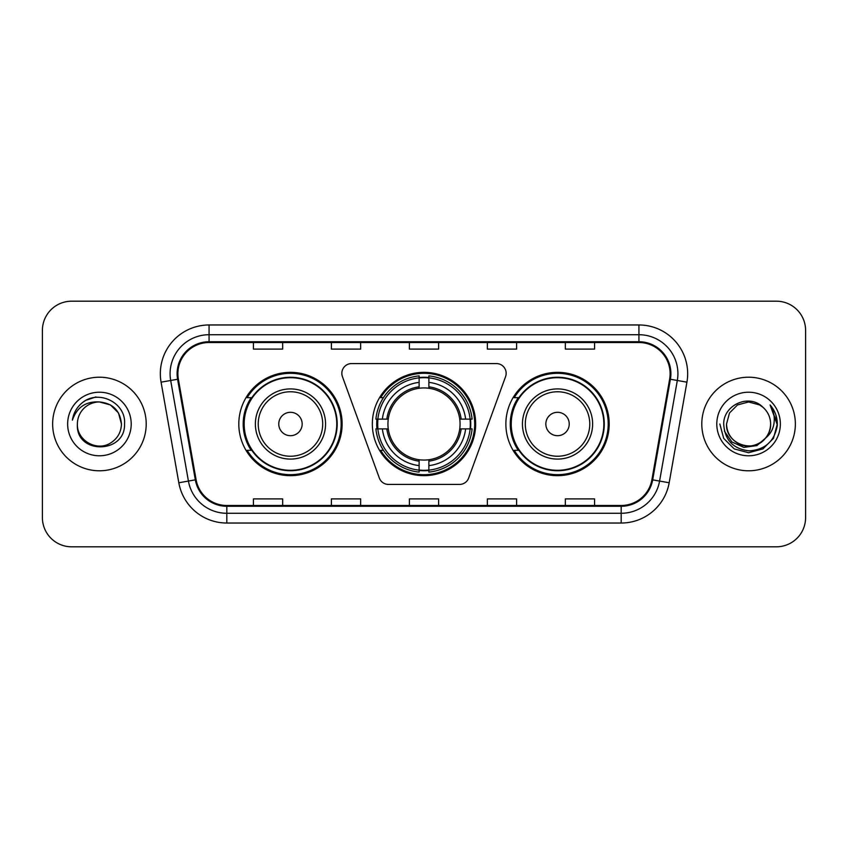 <?xml version="1.0" encoding="UTF-8"?>
<svg xmlns="http://www.w3.org/2000/svg" width="848" height="848" viewBox="0 0 848 848"><rect width="100%" height="100%" fill="white"/><g stroke="black" fill="none" stroke-linecap="round" stroke-linejoin="round"><path stroke-width="1.27" d="M341.85 373.311A9.752 9.752 0 0 0 342.433 376.65L379.332 478.018A9.752 9.752 0 0 0 388.49 484.431L459.51 484.431A9.752 9.752 0 0 0 468.668 478.018L505.567 376.65A9.752 9.752 0 0 0 496.409 363.569L351.591 363.569A9.752 9.752 0 0 0 341.85 373.311M505.874 424A51.664 51.664 0 0 0 557.539 475.664A51.664 51.664 0 0 0 609.193 424A51.664 51.664 0 0 0 557.539 372.336A51.664 51.664 0 0 0 505.874 424M372.336 424A51.664 51.664 0 0 0 424 475.664A51.664 51.664 0 0 0 475.664 424A51.664 51.664 0 0 0 424 372.336A51.664 51.664 0 0 0 372.336 424M238.807 424A51.664 51.664 0 0 0 290.461 475.664A51.664 51.664 0 0 0 342.126 424A51.664 51.664 0 0 0 290.461 372.336A51.664 51.664 0 0 0 238.807 424M251.199 450.32A47.276 47.276 0 0 1 251.199 397.68M376.978 428.876A47.276 47.276 0 0 1 376.978 419.124M518.266 450.32A47.276 47.276 0 0 1 518.266 397.68M42.4 330.423L42.4 517.577A29.245 29.245 0 0 0 71.645 546.812L776.355 546.812A29.245 29.245 0 0 0 805.6 517.577L805.6 330.423A29.245 29.245 0 0 0 776.355 301.188L71.645 301.188A29.245 29.245 0 0 0 42.4 330.423L42.4 517.577M52.64 424A46.788 46.788 0 0 0 99.417 470.788A46.788 46.788 0 0 0 146.206 424A46.788 46.788 0 0 0 99.417 377.212A46.788 46.788 0 0 0 52.64 424A46.788 46.788 0 0 0 99.417 470.788A46.788 46.788 0 0 0 146.206 424A46.788 46.788 0 0 0 99.417 377.212A46.788 46.788 0 0 0 52.64 424M701.794 424A46.788 46.788 0 0 0 748.583 470.788A46.788 46.788 0 0 0 795.36 424A46.788 46.788 0 0 0 748.583 377.212A46.788 46.788 0 0 0 701.794 424A46.788 46.788 0 0 0 748.583 470.788A46.788 46.788 0 0 0 795.36 424A46.788 46.788 0 0 0 748.583 377.212A46.788 46.788 0 0 0 701.794 424M177.889 373.703A31.196 31.196 0 0 1 209.074 342.518L638.926 342.518A31.196 31.196 0 0 1 669.644 379.12L651.9 479.714A31.196 31.196 0 0 1 621.192 505.482L226.808 505.482A31.196 31.196 0 0 1 196.1 479.714L178.356 379.12A31.196 31.196 0 0 1 177.889 373.703M177.105 373.703A31.97 31.97 0 0 0 177.592 379.257L195.326 479.851A31.97 31.97 0 0 0 226.808 506.267L621.192 506.267A31.97 31.97 0 0 0 652.674 479.851L670.408 379.257A31.97 31.97 0 0 0 638.926 341.733L209.074 341.733A31.97 31.97 0 0 0 177.105 373.703M161.078 382.172A48.739 48.739 0 0 1 209.074 324.964L638.926 324.964A48.739 48.739 0 0 1 686.922 382.172L669.178 482.756A48.739 48.739 0 0 1 621.192 523.036L226.808 523.036A48.739 48.739 0 0 1 178.822 482.756L161.078 382.172L170.681 380.476A38.987 38.987 0 0 1 209.074 334.716L638.926 334.716A38.987 38.987 0 0 1 677.319 380.476L659.585 481.07A38.987 38.987 0 0 1 621.192 513.284L226.808 513.284A38.987 38.987 0 0 1 188.415 481.07L170.681 380.476A38.987 38.987 0 0 1 170.088 373.703M776.355 301.188L71.645 301.188M71.645 546.812L776.355 546.812M805.6 517.577L805.6 330.423M409.383 342.518L409.383 349.111L438.617 349.111L438.617 342.518M331.398 342.518L331.398 349.111L360.644 349.111L360.644 342.518M253.425 342.518L253.425 349.111L282.67 349.111L282.67 342.518M487.356 342.518L487.356 349.111L516.602 349.111L516.602 342.518M565.33 342.518L565.33 349.111L594.575 349.111L594.575 342.518M438.617 505.482L438.617 498.889L409.383 498.889L409.383 505.482M360.644 505.482L360.644 498.889L331.398 498.889L331.398 505.482M282.67 505.482L282.67 498.889L253.425 498.889L253.425 505.482M516.602 505.482L516.602 498.889L487.356 498.889L487.356 505.482M594.575 505.482L594.575 498.889L565.33 498.889L565.33 505.482M121.455 424C121.158 432.31 117.48 438.67 110.441 443.08C96.704 451.878 76.638 440.292 77.391 424C75.334 454.793 125.536 454.083 124.55 424C126.246 402.927 98.877 389.274 82.669 402.429C76.935 407.019 73.511 412.923 72.387 420.142C76.924 407.21 85.934 401.157 99.417 401.963L110.441 404.92L118.508 412.987L121.455 424C121.158 432.31 117.48 438.67 110.441 443.08C96.704 451.878 76.638 440.292 77.391 424C76.638 440.292 96.704 451.878 110.441 443.08C117.48 438.67 121.158 432.31 121.455 424C121.158 432.31 117.48 438.67 110.441 443.08C96.704 451.878 76.638 440.292 77.391 424C76.638 440.292 96.704 451.878 110.441 443.08C117.48 438.67 121.158 432.31 121.455 424L118.508 412.987L110.441 404.92L99.417 401.963L110.441 404.92L118.508 412.987L121.455 424C120.151 410.612 112.805 403.266 99.417 401.963A22.037 22.037 0 0 0 77.391 424M67.639 424A31.779 31.779 0 0 0 99.417 455.779A31.779 31.779 0 0 0 131.207 424A31.779 31.779 0 0 0 99.417 392.221A31.779 31.779 0 0 0 67.639 424M82.659 402.44L85.765 400.351L95.941 396.917M428.876 470.142L428.876 472.103A48.347 48.347 0 0 0 472.103 428.876L470.142 428.876A46.396 46.396 0 0 1 428.876 470.142L428.876 465.626A41.912 41.912 0 0 0 465.626 428.876L459.733 428.876A36.061 36.061 0 0 0 428.876 388.267L428.876 377.858A46.396 46.396 0 0 1 470.142 419.124L472.103 419.124A48.347 48.347 0 0 0 428.876 375.897L428.876 377.858M377.858 428.876L375.897 428.876A48.347 48.347 0 0 0 419.124 472.103L419.124 470.142A46.396 46.396 0 0 1 377.858 428.876L382.374 428.876A41.912 41.912 0 0 0 419.124 465.626L419.124 459.733A36.061 36.061 0 0 0 459.733 428.876L461.174 428.876A37.492 37.492 0 0 1 428.876 461.174L428.876 465.626M419.124 377.858L419.124 375.897A48.347 48.347 0 0 0 375.897 419.124L377.858 419.124A46.396 46.396 0 0 1 419.124 377.858L419.124 382.374A41.912 41.912 0 0 0 382.374 419.124L388.267 419.124A36.061 36.061 0 0 0 419.124 459.733L419.124 461.174A37.492 37.492 0 0 1 386.826 428.876L382.374 428.876M377.954 428.876A46.301 46.301 0 0 1 377.954 419.124M428.876 377.954A46.301 46.301 0 0 0 419.124 377.954M470.046 419.124A46.301 46.301 0 0 1 470.046 428.876M470.142 419.124L465.626 419.124A41.912 41.912 0 0 0 428.876 382.374M465.626 428.876L470.142 428.876M419.124 465.626L419.124 470.142M459.733 419.124L465.626 419.124M428.876 459.796L428.876 461.174M419.124 459.733A36.061 36.061 0 0 1 388.267 428.876L386.826 428.876M428.876 470.046A46.301 46.301 0 0 1 419.124 470.046M382.374 419.124L377.858 419.124M419.124 388.204L419.124 382.374M428.876 388.267A36.061 36.061 0 0 0 388.267 419.124L386.826 419.124A37.492 37.492 0 0 1 419.124 386.826M428.876 388.204L428.876 386.826A37.492 37.492 0 0 1 461.174 419.124M383.444 397.68L380.678 397.68A50.689 50.689 0 0 1 474.689 424A50.689 50.689 0 0 1 380.678 450.32L383.444 450.32M302.164 424A11.692 11.692 0 0 0 290.461 412.308A11.692 11.692 0 0 0 278.769 424A11.692 11.692 0 0 0 290.461 435.692A11.692 11.692 0 0 0 302.164 424M325.558 424A35.086 35.086 0 0 0 290.461 388.914A35.086 35.086 0 0 0 255.375 424A35.086 35.086 0 0 0 290.461 459.086A35.086 35.086 0 0 0 325.558 424A35.086 35.086 0 0 1 290.461 459.086A35.086 35.086 0 0 1 255.375 424M336.762 424A46.301 46.301 0 0 0 290.461 377.699A46.301 46.301 0 0 0 244.16 424A46.301 46.301 0 0 0 290.461 470.301A46.301 46.301 0 0 0 336.762 424M341.15 424A50.689 50.689 0 0 1 247.15 450.32L251.845 450.32A46.735 46.735 0 0 0 337.197 424.117A46.735 46.735 0 0 0 251.845 397.68L247.15 397.68A50.689 50.689 0 0 1 341.15 424M569.231 424A11.692 11.692 0 0 0 557.539 412.308A11.692 11.692 0 0 0 545.836 424A11.692 11.692 0 0 0 557.539 435.692A11.692 11.692 0 0 0 569.231 424M592.625 424A35.086 35.086 0 0 0 557.539 388.914A35.086 35.086 0 0 0 522.442 424A35.086 35.086 0 0 0 557.539 459.086A35.086 35.086 0 0 0 592.625 424A35.086 35.086 0 0 1 557.539 459.086A35.086 35.086 0 0 1 522.442 424M603.84 424A46.301 46.301 0 0 0 557.539 377.699A46.301 46.301 0 0 0 511.238 424A46.301 46.301 0 0 0 557.539 470.301A46.301 46.301 0 0 0 603.84 424M608.217 424A50.689 50.689 0 0 1 514.217 450.32L518.912 450.32A46.735 46.735 0 0 0 604.274 424.117A46.735 46.735 0 0 0 518.912 397.68L514.217 397.68A50.689 50.689 0 0 1 608.217 424M770.609 424C771.362 440.292 751.296 451.878 737.559 443.08C730.52 438.67 726.842 432.31 726.545 424L729.492 412.987L737.559 404.92L748.583 401.963L759.596 404.92L763.009 407.347C749.494 393.175 723.461 404.856 723.704 424C724.701 440.091 733.223 449.048 749.293 450.86C765.108 449.716 774.436 441.31 777.266 425.654L777.319 424C777.234 416.771 774.828 410.432 770.101 404.962C773.694 410.856 774.966 417.205 773.895 424C772.867 429.777 770.058 434.494 765.468 438.151A22.037 22.037 0 0 0 770.609 424C770.313 432.31 766.645 438.67 759.596 443.08C745.858 451.878 725.793 440.292 726.545 424L729.492 412.987L737.559 404.92L748.583 401.963L759.596 404.92L763.009 407.347A22.037 22.037 0 0 1 770.609 424C771.362 440.292 751.296 451.878 737.559 443.08C730.52 438.67 726.842 432.31 726.545 424C725.4 443.854 753.766 453.966 765.468 438.151M766.868 436.974L756.914 445.582L743.887 447.405L731.888 441.978L724.393 431.144M716.793 424A31.779 31.779 0 0 0 748.583 455.779A31.779 31.779 0 0 0 780.361 424A31.779 31.779 0 0 0 748.583 392.221A31.779 31.779 0 0 0 716.793 424M770.101 404.962L777.298 424.837L775.962 415.297L777.319 424M719.846 424L723.694 438.363L734.209 448.889L748.583 452.737L762.946 448.889L773.461 438.363L777.319 424L770.313 405.206L777.298 424.837L770.525 405.45M770.313 405.206L777.298 424.848M638.926 324.964L638.926 341.733M170.681 380.476L177.592 379.257M226.808 523.036L226.808 506.267M621.192 506.267L621.192 523.036M652.674 479.851L669.178 482.756M178.822 482.756L195.326 479.851M670.408 379.257L686.922 382.172M209.074 324.964L209.074 341.733M428.876 459.733A36.061 36.061 0 0 0 459.733 428.876M470.481 428.876A46.735 46.735 0 0 0 470.481 419.124M428.876 377.519A46.735 46.735 0 0 0 419.124 377.519M419.124 470.481A46.735 46.735 0 0 0 428.876 470.481M322.696 424A32.235 32.235 0 0 0 290.461 391.765A32.235 32.235 0 0 0 258.227 424A32.235 32.235 0 0 0 290.461 456.235A32.235 32.235 0 0 0 322.696 424M589.773 424A32.235 32.235 0 0 0 557.539 391.765A32.235 32.235 0 0 0 525.304 424A32.235 32.235 0 0 0 557.539 456.235A32.235 32.235 0 0 0 589.773 424"/></g></svg>

